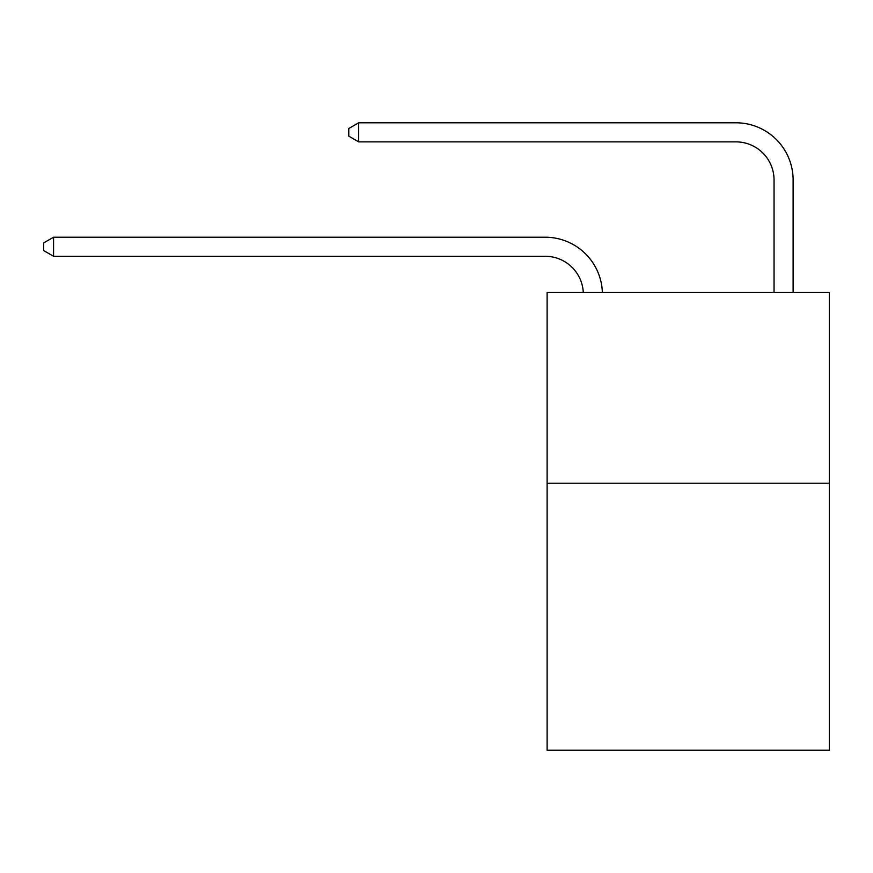 <?xml version="1.0" encoding="UTF-8"?>
<svg xmlns="http://www.w3.org/2000/svg" width="873" height="873" viewBox="0 0 873 873"><rect width="100%" height="100%" fill="white"/><g stroke="black" fill="none" stroke-linecap="round" stroke-linejoin="round"><path stroke-width="1.31" d="M829.35 483.227L829.35 750.213L547.109 750.213L547.109 292.52L829.35 292.52L829.35 483.227L547.109 483.227M583.295 292.52A38.139 38.139 0 0 0 545.199 256.28A38.139 38.139 0 0 1 583.295 292.52A38.139 38.139 0 0 0 545.199 256.28A38.139 38.139 0 0 1 583.295 292.52A38.139 38.139 0 0 0 545.199 256.28A38.139 38.139 0 0 1 583.295 292.52A38.139 38.139 0 0 0 545.199 256.28A38.139 38.139 0 0 1 583.295 292.52A38.139 38.139 0 0 0 545.199 256.28A38.139 38.139 0 0 1 583.295 292.52A38.139 38.139 0 0 0 545.199 256.28A38.139 38.139 0 0 1 583.295 292.52A38.139 38.139 0 0 0 545.199 256.28A38.139 38.139 0 0 1 583.295 292.52A38.139 38.139 0 0 0 545.199 256.28A38.139 38.139 0 0 1 583.295 292.52A38.139 38.139 0 0 0 545.199 256.28A38.139 38.139 0 0 1 583.295 292.52A38.139 38.139 0 0 0 545.199 256.28A38.139 38.139 0 0 1 583.295 292.52A38.139 38.139 0 0 0 545.199 256.28A38.139 38.139 0 0 1 583.295 292.52A38.139 38.139 0 0 0 545.199 256.28A38.139 38.139 0 0 1 583.295 292.52A38.139 38.139 0 0 0 545.199 256.28A38.139 38.139 0 0 1 583.295 292.52A38.139 38.139 0 0 0 545.199 256.28A38.139 38.139 0 0 1 583.295 292.52A38.139 38.139 0 0 0 545.199 256.28A38.139 38.139 0 0 1 583.295 292.52A38.139 38.139 0 0 0 545.199 256.28A38.139 38.139 0 0 1 583.295 292.52A38.139 38.139 0 0 0 545.199 256.28A38.139 38.139 0 0 1 583.295 292.52A38.139 38.139 0 0 0 545.199 256.28A38.139 38.139 0 0 1 583.295 292.52A38.139 38.139 0 0 0 545.199 256.28A38.139 38.139 0 0 1 583.295 292.52A38.139 38.139 0 0 0 545.199 256.28A38.139 38.139 0 0 1 583.295 292.52A38.139 38.139 0 0 0 545.199 256.28A38.139 38.139 0 0 1 583.295 292.52A38.139 38.139 0 0 0 545.199 256.28L53.569 256.28L43.65 250.562L43.65 242.934L53.569 237.216L545.199 237.216A57.214 57.214 0 0 1 602.381 292.52M774.045 292.52L774.045 180.002A38.139 38.139 0 0 0 735.906 141.863L358.694 141.863L348.774 136.144L348.774 128.517L358.694 122.787L735.906 122.787A57.214 57.214 0 0 1 793.12 180.002L793.12 292.52M53.569 237.216L545.199 237.216L53.569 237.216L545.199 237.216L53.569 237.216L545.199 237.216L53.569 237.216L545.199 237.216L53.569 237.216L545.199 237.216L53.569 237.216L545.199 237.216L53.569 237.216L545.199 237.216L53.569 237.216L545.199 237.216L53.569 237.216L545.199 237.216L53.569 237.216L545.199 237.216L53.569 237.216L545.199 237.216L53.569 237.216L545.199 237.216L53.569 237.216L545.199 237.216L53.569 237.216L545.199 237.216L53.569 237.216L545.199 237.216L53.569 237.216L545.199 237.216L53.569 237.216L545.199 237.216L53.569 237.216L545.199 237.216L53.569 237.216L545.199 237.216L53.569 237.216L545.199 237.216L53.569 237.216L545.199 237.216L53.569 237.216L53.569 256.28M774.045 180.002A38.139 38.139 0 0 0 735.906 141.863A38.139 38.139 0 0 1 774.045 180.002A38.139 38.139 0 0 0 735.906 141.863A38.139 38.139 0 0 1 774.045 180.002A38.139 38.139 0 0 0 735.906 141.863A38.139 38.139 0 0 1 774.045 180.002A38.139 38.139 0 0 0 735.906 141.863A38.139 38.139 0 0 1 774.045 180.002A38.139 38.139 0 0 0 735.906 141.863A38.139 38.139 0 0 1 774.045 180.002A38.139 38.139 0 0 0 735.906 141.863A38.139 38.139 0 0 1 774.045 180.002A38.139 38.139 0 0 0 735.906 141.863A38.139 38.139 0 0 1 774.045 180.002A38.139 38.139 0 0 0 735.906 141.863A38.139 38.139 0 0 1 774.045 180.002A38.139 38.139 0 0 0 735.906 141.863A38.139 38.139 0 0 1 774.045 180.002A38.139 38.139 0 0 0 735.906 141.863A38.139 38.139 0 0 1 774.045 180.002A38.139 38.139 0 0 0 735.906 141.863A38.139 38.139 0 0 1 774.045 180.002A38.139 38.139 0 0 0 735.906 141.863A38.139 38.139 0 0 1 774.045 180.002A38.139 38.139 0 0 0 735.906 141.863A38.139 38.139 0 0 1 774.045 180.002A38.139 38.139 0 0 0 735.906 141.863A38.139 38.139 0 0 1 774.045 180.002A38.139 38.139 0 0 0 735.906 141.863A38.139 38.139 0 0 1 774.045 180.002A38.139 38.139 0 0 0 735.906 141.863A38.139 38.139 0 0 1 774.045 180.002A38.139 38.139 0 0 0 735.906 141.863A38.139 38.139 0 0 1 774.045 180.002A38.139 38.139 0 0 0 735.906 141.863A38.139 38.139 0 0 1 774.045 180.002A38.139 38.139 0 0 0 735.906 141.863A38.139 38.139 0 0 1 774.045 180.002A38.139 38.139 0 0 0 735.906 141.863A38.139 38.139 0 0 1 774.045 180.002A38.139 38.139 0 0 0 735.906 141.863A38.139 38.139 0 0 1 774.045 180.002M358.694 122.787L735.906 122.787L358.694 122.787L735.906 122.787L358.694 122.787L735.906 122.787L358.694 122.787L735.906 122.787L358.694 122.787L735.906 122.787L358.694 122.787L735.906 122.787L358.694 122.787L735.906 122.787L358.694 122.787L735.906 122.787L358.694 122.787L735.906 122.787L358.694 122.787L735.906 122.787L358.694 122.787L735.906 122.787L358.694 122.787L735.906 122.787L358.694 122.787L735.906 122.787L358.694 122.787L735.906 122.787L358.694 122.787L735.906 122.787L358.694 122.787L735.906 122.787L358.694 122.787L735.906 122.787L358.694 122.787L735.906 122.787L358.694 122.787L735.906 122.787L358.694 122.787L735.906 122.787L358.694 122.787L735.906 122.787L358.694 122.787L358.694 141.863"/></g></svg>
